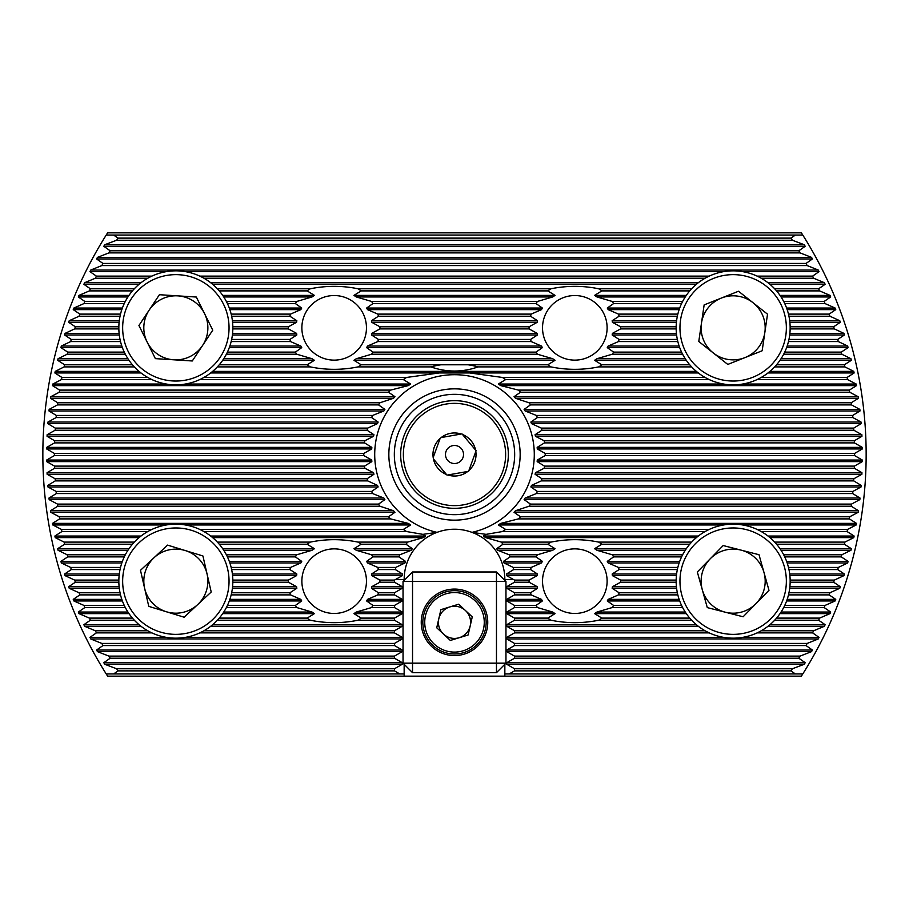 <?xml version="1.0" encoding="UTF-8"?>
<svg xmlns="http://www.w3.org/2000/svg" width="909" height="909" viewBox="0 0 909 909"><rect width="100%" height="100%" fill="white"/><g stroke="black" fill="none" stroke-linecap="round" stroke-linejoin="round"><path stroke-width="1.36" d="M404.153 664.286L404.153 676.16L107.626 676.16L106.217 673.944L399.778 673.944L394.483 670.876L394.483 668.763L402.255 664.286L402.255 662.706L394.483 658.218L394.483 656.105L402.255 651.617L402.255 650.037L394.483 645.549L394.483 643.436L402.255 638.947L402.255 637.368L394.483 632.88L394.483 630.766L402.255 626.278L402.255 624.699L394.483 620.222L394.483 618.109L402.255 613.62L402.255 612.041L394.483 607.553L394.483 605.439L402.255 600.951L402.255 599.372L394.483 594.884L394.483 592.77L402.255 588.282L402.255 586.703L394.483 582.214L394.483 580.101L402.403 575.613L402.551 574.034L395.324 569.557A60.017 60.017 0 0 1 395.722 567.443L404.971 562.955L405.528 561.376L398.937 556.887A60.017 60.017 0 0 1 399.846 554.774L411.232 550.286L412.345 548.706L406.005 544.218A60.017 60.017 0 0 1 407.618 542.105L423.367 537.617L425.617 536.037L422.912 534.356L437.024 532.356A50.347 50.347 0 0 1 471.976 532.356L486.088 534.356L502.404 531.549A90.73 90.73 0 0 0 505.654 529.436L498.314 524.959L500.757 523.379L518.425 518.891A90.73 90.73 0 0 0 520.493 516.778L514.028 512.29L515.517 510.71L529.049 506.222A90.73 90.73 0 0 0 530.47 504.109L524.118 499.62L525.118 498.041L536.401 493.553A90.73 90.73 0 0 0 537.378 491.439L530.856 486.951L531.504 485.372L541.309 480.884A90.73 90.73 0 0 0 541.923 478.77L535.071 474.293L535.435 472.714L544.196 468.226A90.73 90.73 0 0 0 544.491 466.112L537.162 461.624L537.276 460.045L545.23 455.557A90.73 90.73 0 0 0 545.23 453.443L537.276 448.955L537.162 447.376L544.491 442.888A90.73 90.73 0 0 0 544.196 440.774L535.435 436.286L535.071 434.707L541.923 430.23A90.73 90.73 0 0 0 541.309 428.116L531.504 423.628L530.856 422.049L537.378 417.561A90.73 90.73 0 0 0 536.401 415.447L525.118 410.959L524.118 409.38L530.47 404.891A90.73 90.73 0 0 0 529.049 402.778L515.517 398.29L514.028 396.71L520.493 392.222A90.73 90.73 0 0 0 518.425 390.109L500.757 385.621L498.314 384.041L505.654 379.564A90.73 90.73 0 0 0 502.404 377.451L469.805 372.963L439.195 372.963L406.596 377.451A90.73 90.73 0 0 0 403.346 379.564L410.686 384.041L408.243 385.621L390.575 390.109A90.73 90.73 0 0 0 388.507 392.222L394.972 396.71L393.483 398.29L379.951 402.778A90.73 90.73 0 0 0 378.53 404.891L384.882 409.38L383.882 410.959L372.599 415.447A90.73 90.73 0 0 0 371.622 417.561L378.144 422.049L377.496 423.628L367.691 428.116A90.73 90.73 0 0 0 367.077 430.23L373.929 434.707L373.565 436.286L364.804 440.774A90.73 90.73 0 0 0 364.509 442.888L371.838 447.376L371.724 448.955L363.77 453.443A90.73 90.73 0 0 0 363.77 455.557L371.724 460.045L371.838 461.624L364.509 466.112A90.73 90.73 0 0 0 364.804 468.226L373.565 472.714L373.929 474.293L367.077 478.77A90.73 90.73 0 0 0 367.691 480.884L377.496 485.372L378.144 486.951L371.622 491.439A90.73 90.73 0 0 0 372.599 493.553L383.882 498.041L384.882 499.62L378.53 504.109A90.73 90.73 0 0 0 379.951 506.222L393.483 510.71L394.972 512.29L388.507 516.778A90.73 90.73 0 0 0 390.575 518.891L408.243 523.379L410.686 524.959L403.346 529.436A90.73 90.73 0 0 0 406.596 531.549L422.912 534.356M404.153 673.944L399.778 673.944M486.088 534.356L483.383 536.037L485.633 537.617L501.382 542.105A60.017 60.017 0 0 1 502.995 544.218L496.655 548.706L497.768 550.286L509.154 554.774A60.017 60.017 0 0 1 510.063 556.887L503.472 561.376L504.029 562.955L513.278 567.443A60.017 60.017 0 0 1 513.676 569.557L506.449 574.034L506.597 575.613L514.517 580.101L514.517 582.214L506.745 586.703L506.745 588.282L514.517 592.77L514.517 594.884L506.745 599.372L506.745 600.951L514.517 605.439L514.517 607.553L506.745 612.041L506.745 613.62L514.517 618.109L514.517 620.222L506.745 624.699L506.745 626.278L514.517 630.766L514.517 632.88L506.745 637.368L506.745 638.947L514.517 643.436L514.517 645.549L506.745 650.037L506.745 651.617L514.517 656.105L514.517 658.218L506.745 662.706L506.745 664.286L514.517 668.763L514.517 670.876L509.222 673.944L802.783 673.944A411.652 411.652 0 0 0 802.783 235.056L801.374 232.84L107.626 232.84L106.217 235.056L113.648 235.056L117.988 238.124A400.074 400.074 0 0 0 116.636 240.237L104.74 244.714L103.796 246.294L110.171 250.782A400.074 400.074 0 0 0 108.932 252.895L97.445 257.383L96.581 258.963L102.978 263.451A400.074 400.074 0 0 0 101.842 265.564L90.741 270.053L89.946 271.632L96.388 276.12A400.074 400.074 0 0 0 95.343 278.234L84.594 282.722L83.867 284.301L90.355 288.778A400.074 400.074 0 0 0 89.4 290.891L78.969 295.38L78.299 296.959L84.855 301.447A400.074 400.074 0 0 0 83.98 303.561L73.856 308.049L73.243 309.628L79.856 314.116A400.074 400.074 0 0 0 79.072 316.23L69.22 320.718L68.675 322.297L75.356 326.786A400.074 400.074 0 0 0 74.652 328.899L65.05 333.387L64.562 334.966L71.322 339.443A400.074 400.074 0 0 0 70.697 341.557L61.335 346.045L60.903 347.624L67.743 352.113A400.074 400.074 0 0 0 67.186 354.226L58.062 358.714L57.676 360.294L64.607 364.782A400.074 400.074 0 0 0 64.13 366.895L55.21 371.383L54.881 372.963L61.914 377.451A400.074 400.074 0 0 0 61.505 379.564L52.779 384.041L52.506 385.621L59.63 390.109A400.074 400.074 0 0 0 59.301 392.222L50.768 396.71L50.54 398.29L57.778 402.778A400.074 400.074 0 0 0 57.506 404.891L49.154 409.38L48.984 410.959L56.335 415.447A400.074 400.074 0 0 0 56.131 417.561L47.938 422.049L47.825 423.628L55.29 428.116A400.074 400.074 0 0 0 55.154 430.23L47.132 434.707L47.052 436.286L54.654 440.774A400.074 400.074 0 0 0 54.585 442.888L46.711 447.376L46.689 448.955L54.426 453.443A400.074 400.074 0 0 0 54.426 455.557L46.689 460.045L46.711 461.624L54.585 466.112A400.074 400.074 0 0 0 54.654 468.226L47.052 472.714L47.132 474.293L55.154 478.77A400.074 400.074 0 0 0 55.29 480.884L47.825 485.372L47.938 486.951L56.131 491.439A400.074 400.074 0 0 0 56.335 493.553L48.984 498.041L49.154 499.62L57.506 504.109A400.074 400.074 0 0 0 57.778 506.222L50.54 510.71L50.768 512.29L59.301 516.778A400.074 400.074 0 0 0 59.63 518.891L52.506 523.379L52.779 524.959L61.505 529.436A400.074 400.074 0 0 0 61.914 531.549L54.881 536.037L55.21 537.617L64.13 542.105A400.074 400.074 0 0 0 64.607 544.218L57.676 548.706L58.062 550.286L67.186 554.774A400.074 400.074 0 0 0 67.743 556.887L60.903 561.376L61.335 562.955L70.697 567.443A400.074 400.074 0 0 0 71.322 569.557L64.562 574.034L65.05 575.613L74.652 580.101A400.074 400.074 0 0 0 75.356 582.214L68.675 586.703L69.22 588.282L79.072 592.77A400.074 400.074 0 0 0 79.856 594.884L73.243 599.372L73.856 600.951L83.98 605.439A400.074 400.074 0 0 0 84.855 607.553L78.299 612.041L78.969 613.62L89.4 618.109A400.074 400.074 0 0 0 90.355 620.222L83.867 624.699L84.594 626.278L95.343 630.766A400.074 400.074 0 0 0 96.388 632.88L89.946 637.368L90.741 638.947L101.842 643.436A400.074 400.074 0 0 0 102.978 645.549L96.581 650.037L97.445 651.617L108.932 656.105A400.074 400.074 0 0 0 110.171 658.218L103.796 662.706L104.74 664.286L116.636 668.763A400.074 400.074 0 0 0 117.988 670.876L113.648 673.944M106.217 235.056A411.652 411.652 0 0 0 106.217 673.944M795.352 673.944L791.012 670.876A400.074 400.074 0 0 0 792.364 668.763L804.26 664.286L805.204 662.706L798.829 658.218A400.074 400.074 0 0 0 800.068 656.105L811.555 651.617L812.419 650.037L806.022 645.549A400.074 400.074 0 0 0 807.158 643.436L818.259 638.947L819.054 637.368L812.612 632.88A400.074 400.074 0 0 0 813.657 630.766L824.406 626.278L825.133 624.699L818.645 620.222A400.074 400.074 0 0 0 819.6 618.109L830.031 613.62L830.701 612.041L824.145 607.553A400.074 400.074 0 0 0 825.02 605.439L835.144 600.951L835.757 599.372L829.144 594.884A400.074 400.074 0 0 0 829.928 592.77L839.78 588.282L840.325 586.703L833.644 582.214A400.074 400.074 0 0 0 834.348 580.101L843.95 575.613L844.438 574.034L837.678 569.557A400.074 400.074 0 0 0 838.303 567.443L847.665 562.955L848.097 561.376L841.257 556.887A400.074 400.074 0 0 0 841.814 554.774L850.938 550.286L851.324 548.706L844.393 544.218A400.074 400.074 0 0 0 844.87 542.105L853.79 537.617L854.119 536.037L847.086 531.549A400.074 400.074 0 0 0 847.495 529.436L856.221 524.959L856.494 523.379L849.37 518.891A400.074 400.074 0 0 0 849.699 516.778L858.232 512.29L858.46 510.71L851.222 506.222A400.074 400.074 0 0 0 851.494 504.109L859.846 499.62L860.016 498.041L852.665 493.553A400.074 400.074 0 0 0 852.869 491.439L861.062 486.951L861.175 485.372L853.71 480.884A400.074 400.074 0 0 0 853.846 478.77L861.868 474.293L861.948 472.714L854.346 468.226A400.074 400.074 0 0 0 854.415 466.112L862.289 461.624L862.311 460.045L854.574 455.557A400.074 400.074 0 0 0 854.574 453.443L862.311 448.955L862.289 447.376L854.415 442.888A400.074 400.074 0 0 0 854.346 440.774L861.948 436.286L861.868 434.707L853.846 430.23A400.074 400.074 0 0 0 853.71 428.116L861.175 423.628L861.062 422.049L852.869 417.561A400.074 400.074 0 0 0 852.665 415.447L860.016 410.959L859.846 409.38L851.494 404.891A400.074 400.074 0 0 0 851.222 402.778L858.46 398.29L858.232 396.71L849.699 392.222A400.074 400.074 0 0 0 849.37 390.109L856.494 385.621L856.221 384.041L847.495 379.564A400.074 400.074 0 0 0 847.086 377.451L854.119 372.963L853.79 371.383L844.87 366.895A400.074 400.074 0 0 0 844.393 364.782L851.324 360.294L850.938 358.714L841.814 354.226A400.074 400.074 0 0 0 841.257 352.113L848.097 347.624L847.665 346.045L838.303 341.557A400.074 400.074 0 0 0 837.678 339.443L844.438 334.966L843.95 333.387L834.348 328.899A400.074 400.074 0 0 0 833.644 326.786L840.325 322.297L839.78 320.718L829.928 316.23A400.074 400.074 0 0 0 829.144 314.116L835.757 309.628L835.144 308.049L825.02 303.561A400.074 400.074 0 0 0 824.145 301.447L830.701 296.959L830.031 295.38L819.6 290.891A400.074 400.074 0 0 0 818.645 288.778L825.133 284.301L824.406 282.722L813.657 278.234A400.074 400.074 0 0 0 812.612 276.12L819.054 271.632L818.259 270.053L807.158 265.564A400.074 400.074 0 0 0 806.022 263.451L812.419 258.963L811.555 257.383L800.068 252.895A400.074 400.074 0 0 0 798.829 250.782L805.204 246.294L804.26 244.714L792.364 240.237A400.074 400.074 0 0 0 791.012 238.124L795.352 235.056L802.783 235.056M802.783 673.944L801.374 676.16L504.847 676.16L504.847 664.286M113.648 235.056L795.352 235.056M504.847 580.374L504.847 579.578A50.347 50.347 0 0 0 471.976 532.356A79.799 79.799 0 0 0 520.482 409.629A79.799 79.799 0 0 0 388.518 409.629A79.799 79.799 0 0 0 437.024 532.356A50.347 50.347 0 0 0 404.153 579.578L404.153 580.374M388.847 454.5A65.653 65.653 0 0 0 487.326 511.358A65.653 65.653 0 0 0 487.326 397.642A65.653 65.653 0 0 0 388.847 454.5M394.336 454.5A60.164 60.164 0 0 0 484.577 506.608A60.164 60.164 0 0 0 484.577 402.392A60.164 60.164 0 0 0 394.336 454.5M509.222 673.944L504.847 673.944M404.153 676.16L504.847 676.16M108.932 252.895L800.068 252.895M110.171 250.782L798.829 250.782M116.636 240.237L792.364 240.237M117.988 238.124L791.012 238.124M502.404 377.451L705.089 377.451M761.219 377.451L847.086 377.451M505.654 379.564L709.202 379.564M757.106 379.564L847.495 379.564M61.505 379.564L151.894 379.564M199.798 379.564L403.346 379.564M61.914 377.451L147.781 377.451M203.911 377.451L406.596 377.451M518.425 390.109L849.37 390.109M520.493 392.222L849.699 392.222M59.301 392.222L388.507 392.222M59.63 390.109L390.575 390.109M529.049 402.778L851.222 402.778M530.47 404.891L851.494 404.891M57.506 404.891L378.53 404.891M57.778 402.778L379.951 402.778M536.401 415.447L852.665 415.447M537.378 417.561L852.869 417.561M56.131 417.561L371.622 417.561M56.335 415.447L372.599 415.447M541.309 428.116L853.71 428.116M541.923 430.23L853.846 430.23M55.154 430.23L367.077 430.23M55.29 428.116L367.691 428.116M544.196 440.774L854.346 440.774M544.491 442.888L854.415 442.888M54.585 442.888L364.509 442.888M54.654 440.774L364.804 440.774M54.426 455.557L363.77 455.557M54.426 453.443L363.77 453.443M545.23 453.443L854.574 453.443M545.23 455.557L854.574 455.557M54.654 468.226L364.804 468.226M54.585 466.112L364.509 466.112M544.491 466.112L854.415 466.112M544.196 468.226L854.346 468.226M55.29 480.884L367.691 480.884M55.154 478.77L367.077 478.77M541.923 478.77L853.846 478.77M541.309 480.884L853.71 480.884M56.335 493.553L372.599 493.553M56.131 491.439L371.622 491.439M537.378 491.439L852.869 491.439M536.401 493.553L852.665 493.553M57.778 506.222L379.951 506.222M57.506 504.109L378.53 504.109M530.47 504.109L851.494 504.109M529.049 506.222L851.222 506.222M59.63 518.891L390.575 518.891M59.301 516.778L388.507 516.778M520.493 516.778L849.699 516.778M518.425 518.891L849.37 518.891M61.914 531.549L147.781 531.549M203.911 531.549L406.596 531.549M61.505 529.436L151.894 529.436M199.798 529.436L403.346 529.436M505.654 529.436L709.202 529.436M757.106 529.436L847.495 529.436M502.404 531.549L705.089 531.549M761.219 531.549L847.086 531.549M514.517 630.766L705.089 630.766M761.219 630.766L813.657 630.766M514.517 632.88L709.202 632.88M757.106 632.88L812.612 632.88M514.517 643.436L807.158 643.436M514.517 645.549L806.022 645.549M514.517 656.105L800.068 656.105M514.517 658.218L798.829 658.218M514.517 668.763L792.364 668.763M514.517 670.876L791.012 670.876M502.995 544.218L547.809 544.218L555.069 548.706L552.683 550.286L537.435 554.774A45.768 45.768 0 0 0 536.026 556.887L542.389 561.376L541.48 562.955L531.163 567.443A45.768 45.768 0 0 0 530.561 569.557L537.503 574.034L537.242 575.613L529.072 580.101A45.768 45.768 0 0 0 529.072 582.214L537.242 586.703L537.503 588.282L530.561 592.77A45.768 45.768 0 0 0 531.163 594.884L541.48 599.372L542.389 600.951L536.026 605.439A45.768 45.768 0 0 0 537.435 607.553L552.683 612.041L555.069 613.62L547.809 618.109A45.768 45.768 0 0 0 550.968 620.222C566.83 623.46 582.737 623.46 598.69 620.222L691.647 620.222M501.382 542.105L550.968 542.105A45.768 45.768 0 0 0 547.809 544.218M219.251 544.218L307.151 544.218L314.412 548.706L312.026 550.286L296.777 554.774A45.768 45.768 0 0 0 295.368 556.887L301.731 561.376L300.822 562.955L290.505 567.443A45.768 45.768 0 0 0 289.903 569.557L296.845 574.034L296.584 575.613L288.414 580.101A45.768 45.768 0 0 0 288.414 582.214L296.584 586.703L296.845 588.282L289.903 592.77A45.768 45.768 0 0 0 290.505 594.884L300.822 599.372L301.731 600.951L295.368 605.439A45.768 45.768 0 0 0 296.777 607.553L312.026 612.041L314.412 613.62L307.151 618.109A45.768 45.768 0 0 0 310.31 620.222C326.172 623.46 342.079 623.46 358.032 620.222A45.768 45.768 0 0 0 361.191 618.109L394.483 618.109M217.353 542.105L310.31 542.105A45.768 45.768 0 0 0 307.151 544.218M64.607 544.218L132.441 544.218M64.13 542.105L134.327 542.105M361.191 618.109L353.931 613.62L356.317 612.041L371.565 607.553A45.768 45.768 0 0 0 372.974 605.439L366.611 600.951L367.52 599.372L377.837 594.884A45.768 45.768 0 0 0 378.439 592.77L371.497 588.282L371.758 586.703L379.928 582.214A45.768 45.768 0 0 0 379.928 580.101L371.758 575.613L371.497 574.034L378.439 569.557A45.768 45.768 0 0 0 377.837 567.443L367.52 562.955L366.611 561.376L372.974 556.887A45.768 45.768 0 0 0 371.565 554.774L356.317 550.286L353.931 548.706L361.191 544.218A45.768 45.768 0 0 0 358.032 542.105L407.618 542.105M361.191 544.218L406.005 544.218M598.69 620.222A45.768 45.768 0 0 0 601.849 618.109L594.588 613.62L596.974 612.041L612.223 607.553A45.768 45.768 0 0 0 613.632 605.439L607.269 600.951L608.178 599.372L618.495 594.884A45.768 45.768 0 0 0 619.097 592.77L612.155 588.282L612.416 586.703L620.586 582.214A45.768 45.768 0 0 0 620.586 580.101L612.416 575.613L612.155 574.034L619.097 569.557A45.768 45.768 0 0 0 618.495 567.443L608.178 562.955L607.269 561.376L613.632 556.887A45.768 45.768 0 0 0 612.223 554.774L596.974 550.286L594.588 548.706L601.849 544.218L689.749 544.218M601.849 544.218A45.768 45.768 0 0 0 598.69 542.105L691.647 542.105M774.673 542.105L844.87 542.105M776.559 544.218L844.393 544.218M598.69 542.105C582.828 538.867 566.921 538.867 550.968 542.105M358.032 542.105C342.17 538.867 326.263 538.867 310.31 542.105M510.063 556.887L536.026 556.887M509.154 554.774L537.435 554.774M227.409 556.887L295.368 556.887M226.364 554.774L296.777 554.774M67.743 556.887L124.272 556.887M67.186 554.774L125.328 554.774M371.565 554.774L399.846 554.774M372.974 556.887L398.937 556.887M613.632 556.887L681.591 556.887M612.223 554.774L682.636 554.774M783.672 554.774L841.814 554.774M784.728 556.887L841.257 556.887M513.676 569.557L530.561 569.557M513.278 567.443L531.163 567.443M231.647 569.557L289.903 569.557M231.17 567.443L290.505 567.443M71.322 569.557L120.045 569.557M70.697 567.443L120.522 567.443M377.837 567.443L395.722 567.443M378.439 569.557L395.324 569.557M619.097 569.557L677.353 569.557M618.495 567.443L677.83 567.443M788.478 567.443L838.303 567.443M788.955 569.557L837.678 569.557M514.517 582.214L529.072 582.214M514.517 580.101L529.072 580.101M75.356 582.214L118.852 582.214M74.652 580.101L118.852 580.101M232.829 582.214L288.414 582.214M232.829 580.101L288.414 580.101M379.928 580.101L394.483 580.101M379.928 582.214L394.483 582.214M620.586 582.214L676.171 582.214M620.586 580.101L676.171 580.101M790.148 580.101L834.348 580.101M790.148 582.214L833.644 582.214M514.517 594.884L531.163 594.884M514.517 592.77L530.561 592.77M79.856 594.884L120.522 594.884M79.072 592.77L120.045 592.77M231.17 594.884L290.505 594.884M231.647 592.77L289.903 592.77M378.439 592.77L394.483 592.77M377.837 594.884L394.483 594.884M618.495 594.884L677.83 594.884M619.097 592.77L677.353 592.77M788.955 592.77L829.928 592.77M788.478 594.884L829.144 594.884M514.517 607.553L537.435 607.553M514.517 605.439L536.026 605.439M84.855 607.553L125.328 607.553M83.98 605.439L124.272 605.439M226.364 607.553L296.777 607.553M227.409 605.439L295.368 605.439M372.974 605.439L394.483 605.439M371.565 607.553L394.483 607.553M612.223 607.553L682.636 607.553M613.632 605.439L681.591 605.439M784.728 605.439L825.02 605.439M783.672 607.553L824.145 607.553M514.517 620.222L550.968 620.222M514.517 618.109L547.809 618.109M90.355 620.222L134.327 620.222M89.4 618.109L132.441 618.109M217.353 620.222L310.31 620.222M219.251 618.109L307.151 618.109M358.032 620.222L394.483 620.222M601.849 618.109L689.749 618.109M776.559 618.109L819.6 618.109M774.673 620.222L818.645 620.222M219.251 290.891L307.151 290.891L314.412 295.38L312.026 296.959L296.777 301.447A45.768 45.768 0 0 0 295.368 303.561L301.731 308.049L300.822 309.628L290.505 314.116A45.768 45.768 0 0 0 289.903 316.23L296.845 320.718L296.584 322.297L288.414 326.786A45.768 45.768 0 0 0 288.414 328.899L296.584 333.387L296.845 334.966L289.903 339.443A45.768 45.768 0 0 0 290.505 341.557L300.822 346.045L301.731 347.624L295.368 352.113A45.768 45.768 0 0 0 296.777 354.226L312.026 358.714L314.412 360.294L307.151 364.782A45.768 45.768 0 0 0 310.31 366.895C326.172 370.133 342.079 370.133 358.032 366.895A45.768 45.768 0 0 0 361.191 364.782L440.967 364.782A90.73 90.73 0 0 0 430.877 366.895C446.637 372.417 462.386 372.417 478.123 366.895L550.968 366.895C566.83 370.133 582.737 370.133 598.69 366.895L691.647 366.895M217.353 288.778L310.31 288.778A45.768 45.768 0 0 0 307.151 290.891M89.4 290.891L132.441 290.891M90.355 288.778L134.327 288.778M361.191 364.782L353.931 360.294L356.317 358.714L371.565 354.226A45.768 45.768 0 0 0 372.974 352.113L366.611 347.624L367.52 346.045L377.837 341.557A45.768 45.768 0 0 0 378.439 339.443L371.497 334.966L371.758 333.387L379.928 328.899A45.768 45.768 0 0 0 379.928 326.786L371.758 322.297L371.497 320.718L378.439 316.23A45.768 45.768 0 0 0 377.837 314.116L367.52 309.628L366.611 308.049L372.974 303.561A45.768 45.768 0 0 0 371.565 301.447L356.317 296.959L353.931 295.38L361.191 290.891L547.809 290.891L555.069 295.38L552.683 296.959L537.435 301.447A45.768 45.768 0 0 0 536.026 303.561L542.389 308.049L541.48 309.628L531.163 314.116A45.768 45.768 0 0 0 530.561 316.23L537.503 320.718L537.242 322.297L529.072 326.786A45.768 45.768 0 0 0 529.072 328.899L537.242 333.387L537.503 334.966L530.561 339.443A45.768 45.768 0 0 0 531.163 341.557L541.48 346.045L542.389 347.624L536.026 352.113A45.768 45.768 0 0 0 537.435 354.226L552.683 358.714L555.069 360.294L547.809 364.782A45.768 45.768 0 0 0 550.968 366.895M361.191 290.891A45.768 45.768 0 0 0 358.032 288.778L550.968 288.778A45.768 45.768 0 0 0 547.809 290.891M598.69 366.895A45.768 45.768 0 0 0 601.849 364.782L594.588 360.294L596.974 358.714L612.223 354.226A45.768 45.768 0 0 0 613.632 352.113L607.269 347.624L608.178 346.045L618.495 341.557A45.768 45.768 0 0 0 619.097 339.443L612.155 334.966L612.416 333.387L620.586 328.899A45.768 45.768 0 0 0 620.586 326.786L612.416 322.297L612.155 320.718L619.097 316.23A45.768 45.768 0 0 0 618.495 314.116L608.178 309.628L607.269 308.049L613.632 303.561A45.768 45.768 0 0 0 612.223 301.447L596.974 296.959L594.588 295.38L601.849 290.891L689.749 290.891M601.849 290.891A45.768 45.768 0 0 0 598.69 288.778L691.647 288.778M774.673 288.778L818.645 288.778M776.559 290.891L819.6 290.891M358.032 288.778C342.17 285.54 326.263 285.54 310.31 288.778M598.69 288.778C582.828 285.54 566.921 285.54 550.968 288.778M227.409 303.561L295.368 303.561M226.364 301.447L296.777 301.447M83.98 303.561L124.272 303.561M84.855 301.447L125.328 301.447M372.974 303.561L536.026 303.561M371.565 301.447L537.435 301.447M613.632 303.561L681.591 303.561M612.223 301.447L682.636 301.447M783.672 301.447L824.145 301.447M784.728 303.561L825.02 303.561M231.647 316.23L289.903 316.23M231.17 314.116L290.505 314.116M79.072 316.23L120.045 316.23M79.856 314.116L120.522 314.116M378.439 316.23L530.561 316.23M377.837 314.116L531.163 314.116M619.097 316.23L677.353 316.23M618.495 314.116L677.83 314.116M788.478 314.116L829.144 314.116M788.955 316.23L829.928 316.23M74.652 328.899L118.852 328.899M75.356 326.786L118.852 326.786M232.829 328.899L288.414 328.899M232.829 326.786L288.414 326.786M379.928 328.899L529.072 328.899M379.928 326.786L529.072 326.786M620.586 328.899L676.171 328.899M620.586 326.786L676.171 326.786M790.148 326.786L833.644 326.786M790.148 328.899L834.348 328.899M70.697 341.557L120.522 341.557M71.322 339.443L120.045 339.443M231.17 341.557L290.505 341.557M231.647 339.443L289.903 339.443M377.837 341.557L531.163 341.557M378.439 339.443L530.561 339.443M618.495 341.557L677.83 341.557M619.097 339.443L677.353 339.443M788.955 339.443L837.678 339.443M788.478 341.557L838.303 341.557M67.186 354.226L125.328 354.226M67.743 352.113L124.272 352.113M226.364 354.226L296.777 354.226M227.409 352.113L295.368 352.113M371.565 354.226L537.435 354.226M372.974 352.113L536.026 352.113M612.223 354.226L682.636 354.226M613.632 352.113L681.591 352.113M784.728 352.113L841.257 352.113M783.672 354.226L841.814 354.226M478.123 366.895A90.73 90.73 0 0 0 468.033 364.782L547.809 364.782M358.032 366.895L430.877 366.895M64.13 366.895L134.327 366.895M64.607 364.782L132.441 364.782M217.353 366.895L310.31 366.895M219.251 364.782L307.151 364.782M601.849 364.782L689.749 364.782M776.559 364.782L844.393 364.782M774.673 366.895L844.87 366.895M468.033 364.782L440.967 364.782M101.842 265.564L807.158 265.564M102.978 263.451L806.022 263.451M95.343 278.234L147.781 278.234M203.911 278.234L705.089 278.234M761.219 278.234L813.657 278.234M96.388 276.12L151.894 276.12M199.798 276.12L709.202 276.12M757.106 276.12L812.612 276.12M96.388 632.88L151.894 632.88M199.798 632.88L394.483 632.88M95.343 630.766L147.781 630.766M203.911 630.766L394.483 630.766M102.978 645.549L394.483 645.549M101.842 643.436L394.483 643.436M110.171 658.218L394.483 658.218M108.932 656.105L394.483 656.105M117.988 670.876L394.483 670.876M116.636 668.763L394.483 668.763M542.525 327.842A32.304 32.304 0 0 0 590.975 355.805A32.304 32.304 0 0 0 590.975 299.868A32.304 32.304 0 0 0 542.525 327.842M542.525 581.158A32.304 32.304 0 0 0 590.975 609.132A32.304 32.304 0 0 0 590.975 553.195A32.304 32.304 0 0 0 542.525 581.158M301.868 581.158A32.304 32.304 0 0 0 350.317 609.132A32.304 32.304 0 0 0 350.317 553.195A32.304 32.304 0 0 0 301.868 581.158M301.868 327.842A32.304 32.304 0 0 0 350.317 355.805A32.304 32.304 0 0 0 350.317 299.868A32.304 32.304 0 0 0 301.868 327.842M496.462 672.671L412.538 672.671L412.538 663.172L496.462 663.172L496.462 581.476L412.538 581.476L412.538 663.172L403.039 663.172L403.039 581.476L412.538 581.476L412.538 571.977L496.462 571.977L505.961 581.476L505.961 663.172L496.462 672.671L496.462 663.172L505.961 663.172M487.747 622.324A33.247 33.247 0 0 0 437.877 593.532A33.247 33.247 0 0 0 437.877 651.117A33.247 33.247 0 0 0 487.747 622.324M403.039 663.172L412.538 672.671M496.462 571.977L496.462 581.476L505.961 581.476M412.538 571.977L403.039 581.476M450.33 640.447L436.729 627.778L440.888 609.666L458.67 604.212L472.271 616.87L468.112 634.993L450.33 640.447M423.639 615.234A31.667 31.667 0 0 1 476.077 599.145A31.667 31.667 0 0 1 463.783 652.594A31.667 31.667 0 0 1 423.639 615.234A31.667 31.667 0 0 1 476.077 599.145A31.667 31.667 0 0 1 463.783 652.594A31.667 31.667 0 0 1 423.639 615.234M470.192 625.937A16.101 16.101 0 0 0 449.773 606.939A16.101 16.101 0 0 0 443.535 634.107A16.101 16.101 0 0 0 470.192 625.937M768.98 590.327L743.13 616.779L707.293 607.61L697.328 571.988L723.178 545.548L759.015 554.717L768.98 590.327M719.019 636.38A56.994 56.994 0 0 1 692.408 541.309A56.994 56.994 0 0 1 788.046 565.796A56.994 56.994 0 0 1 719.019 636.38A56.994 56.994 0 0 1 692.408 541.309A56.994 56.994 0 0 1 788.046 565.796A56.994 56.994 0 0 1 719.019 636.38M741.096 550.127A32.031 32.031 0 0 0 702.316 589.793A32.031 32.031 0 0 0 756.061 603.553A32.031 32.031 0 0 0 741.096 550.127M148.769 606.36L140.486 570.307L167.563 545.116L202.923 555.967L211.206 592.009L184.129 617.211L148.769 606.36M137.02 539.435A56.994 56.994 0 0 1 231.397 568.398A56.994 56.994 0 0 1 159.12 635.652A56.994 56.994 0 0 1 137.02 539.435A56.994 56.994 0 0 1 231.397 568.398A56.994 56.994 0 0 1 159.12 635.652A56.994 56.994 0 0 1 137.02 539.435M197.662 604.61A32.031 32.031 0 0 0 185.243 550.547A32.031 32.031 0 0 0 144.633 588.328A32.031 32.031 0 0 0 197.662 604.61M138.929 325.502L159.416 294.709L196.321 297.038L212.751 330.172L192.276 360.975L155.371 358.635L138.929 325.502M179.437 270.95A56.994 56.994 0 0 1 223.307 359.396A56.994 56.994 0 0 1 124.783 353.169A56.994 56.994 0 0 1 179.437 270.95A56.994 56.994 0 0 1 223.307 359.396A56.994 56.994 0 0 1 124.783 353.169A56.994 56.994 0 0 1 179.437 270.95M173.824 359.805A32.031 32.031 0 0 0 204.536 313.605A32.031 32.031 0 0 0 149.167 310.105A32.031 32.031 0 0 0 173.824 359.805M698.782 341.489L704.145 304.901L738.517 291.244L767.526 314.184L762.162 350.772L727.791 364.429L698.782 341.489M712.111 274.87A56.994 56.994 0 0 1 789.546 336.103A56.994 56.994 0 0 1 697.805 372.554A56.994 56.994 0 0 1 712.111 274.87A56.994 56.994 0 0 1 789.546 336.103A56.994 56.994 0 0 1 697.805 372.554A56.994 56.994 0 0 1 712.111 274.87M744.982 357.601A32.031 32.031 0 0 0 753.016 302.708A32.031 32.031 0 0 0 701.464 323.195A32.031 32.031 0 0 0 744.982 357.601M475.566 450.046L461.999 433.888L461.181 434.025A21.532 21.532 0 0 0 441.217 437.547L440.115 438.479A21.532 21.532 0 0 0 433.184 457.522L433.434 458.954L447.001 475.112L447.819 474.975L468.601 471.305L476.1 450.694L475.566 450.046A21.532 21.532 0 0 0 462.545 434.525M468.885 470.521A21.532 21.532 0 0 0 475.816 451.478M447.819 474.975A21.532 21.532 0 0 0 467.783 471.453M433.434 458.954A21.532 21.532 0 0 0 446.455 474.475M461.181 434.025L441.217 437.547M452.932 445.615A9.022 9.022 0 0 0 447.592 460.306A9.022 9.022 0 0 0 462.976 457.591A9.022 9.022 0 0 0 452.932 445.615M445.149 401.483A53.836 53.836 0 0 0 413.265 489.11A53.836 53.836 0 0 0 505.086 472.907A53.836 53.836 0 0 0 445.149 401.483A53.836 53.836 0 0 0 413.265 489.11A53.836 53.836 0 0 0 505.086 472.907A53.836 53.836 0 0 0 445.149 401.483M440.115 438.479L433.184 457.522M504.847 579.578L513.608 579.578M395.392 579.578L404.153 579.578M104.74 244.714L804.26 244.714M103.796 246.294L805.204 246.294M55.21 371.383L139.066 371.383M212.626 371.383L696.374 371.383M769.934 371.383L853.79 371.383M469.805 372.963L698.328 372.963M767.98 372.963L854.119 372.963M54.881 372.963L141.02 372.963M210.672 372.963L439.195 372.963M52.779 384.041L166.392 384.041M185.3 384.041L410.686 384.041M498.314 384.041L723.7 384.041M742.608 384.041L856.221 384.041M500.757 385.621L856.494 385.621M52.506 385.621L408.243 385.621M50.768 396.71L394.972 396.71M514.028 396.71L858.232 396.71M515.517 398.29L858.46 398.29M50.54 398.29L393.483 398.29M49.154 409.38L384.882 409.38M524.118 409.38L859.846 409.38M525.118 410.959L860.016 410.959M48.984 410.959L383.882 410.959M47.938 422.049L378.144 422.049M530.856 422.049L861.062 422.049M531.504 423.628L861.175 423.628M47.825 423.628L377.496 423.628M47.132 434.707L373.929 434.707M535.071 434.707L861.868 434.707M535.435 436.286L861.948 436.286M47.052 436.286L373.565 436.286M46.711 447.376L371.838 447.376M537.162 447.376L862.289 447.376M537.276 448.955L862.311 448.955M46.689 448.955L371.724 448.955M46.689 460.045L371.724 460.045M537.276 460.045L862.311 460.045M537.162 461.624L862.289 461.624M46.711 461.624L371.838 461.624M47.052 472.714L373.565 472.714M535.435 472.714L861.948 472.714M535.071 474.293L861.868 474.293M47.132 474.293L373.929 474.293M47.825 485.372L377.496 485.372M531.504 485.372L861.175 485.372M530.856 486.951L861.062 486.951M47.938 486.951L378.144 486.951M48.984 498.041L383.882 498.041M525.118 498.041L860.016 498.041M524.118 499.62L859.846 499.62M49.154 499.62L384.882 499.62M50.54 510.71L393.483 510.71M515.517 510.71L858.46 510.71M514.028 512.29L858.232 512.29M50.768 512.29L394.972 512.29M52.506 523.379L408.243 523.379M500.757 523.379L856.494 523.379M52.779 524.959L166.392 524.959M185.3 524.959L410.686 524.959M498.314 524.959L723.7 524.959M742.608 524.959L856.221 524.959M506.745 626.278L698.328 626.278M767.98 626.278L824.406 626.278M506.745 624.699L696.374 624.699M769.934 624.699L825.133 624.699M506.745 637.368L723.7 637.368M742.608 637.368L819.054 637.368M506.745 638.947L818.259 638.947M506.745 650.037L812.419 650.037M506.745 651.617L811.555 651.617M506.745 662.706L805.204 662.706M506.745 664.286L804.26 664.286M483.383 536.037L698.328 536.037M767.98 536.037L854.119 536.037M54.881 536.037L141.02 536.037M210.672 536.037L425.617 536.037M485.633 537.617L696.374 537.617M769.934 537.617L853.79 537.617M55.21 537.617L139.066 537.617M212.626 537.617L423.367 537.617M496.655 548.706L555.069 548.706M57.676 548.706L128.987 548.706M222.705 548.706L314.412 548.706M353.931 548.706L412.345 548.706M594.588 548.706L686.295 548.706M780.013 548.706L851.324 548.706M497.768 550.286L552.683 550.286M223.75 550.286L312.026 550.286M58.062 550.286L127.93 550.286M356.317 550.286L411.232 550.286M596.974 550.286L685.25 550.286M781.07 550.286L850.938 550.286M503.472 561.376L542.389 561.376M60.903 561.376L122.397 561.376M229.295 561.376L301.731 561.376M366.611 561.376L405.528 561.376M607.269 561.376L679.705 561.376M786.603 561.376L848.097 561.376M504.029 562.955L541.48 562.955M229.852 562.955L300.822 562.955M61.335 562.955L121.829 562.955M367.52 562.955L404.971 562.955M608.178 562.955L679.148 562.955M787.171 562.955L847.665 562.955M506.449 574.034L537.503 574.034M64.562 574.034L119.295 574.034M232.397 574.034L296.845 574.034M371.497 574.034L402.551 574.034M612.155 574.034L676.603 574.034M789.705 574.034L844.438 574.034M506.597 575.613L537.242 575.613M232.568 575.613L296.584 575.613M65.05 575.613L119.113 575.613M371.758 575.613L402.403 575.613M612.416 575.613L676.432 575.613M789.887 575.613L843.95 575.613M506.745 586.703L537.242 586.703M68.675 586.703L119.113 586.703M232.568 586.703L296.584 586.703M371.758 586.703L402.255 586.703M612.416 586.703L676.432 586.703M789.887 586.703L840.325 586.703M506.745 588.282L537.503 588.282M232.397 588.282L296.845 588.282M69.22 588.282L119.295 588.282M371.497 588.282L402.255 588.282M612.155 588.282L676.603 588.282M789.705 588.282L839.78 588.282M506.745 599.372L541.48 599.372M73.243 599.372L121.829 599.372M229.852 599.372L300.822 599.372M367.52 599.372L402.255 599.372M608.178 599.372L679.148 599.372M787.171 599.372L835.757 599.372M506.745 600.951L542.389 600.951M229.295 600.951L301.731 600.951M73.856 600.951L122.397 600.951M366.611 600.951L402.255 600.951M607.269 600.951L679.705 600.951M786.603 600.951L835.144 600.951M506.745 612.041L552.683 612.041M78.299 612.041L127.93 612.041M223.75 612.041L312.026 612.041M356.317 612.041L402.255 612.041M596.974 612.041L685.25 612.041M781.07 612.041L830.701 612.041M506.745 613.62L555.069 613.62M222.705 613.62L314.412 613.62M78.969 613.62L128.987 613.62M353.931 613.62L402.255 613.62M594.588 613.62L686.295 613.62M780.013 613.62L830.031 613.62M83.867 624.699L139.066 624.699M212.626 624.699L402.255 624.699M83.867 284.301L139.066 284.301M212.626 284.301L696.374 284.301M769.934 284.301L825.133 284.301M78.969 295.38L128.987 295.38M222.705 295.38L314.412 295.38M353.931 295.38L555.069 295.38M594.588 295.38L686.295 295.38M780.013 295.38L830.031 295.38M223.75 296.959L312.026 296.959M78.299 296.959L127.93 296.959M356.317 296.959L552.683 296.959M596.974 296.959L685.25 296.959M781.07 296.959L830.701 296.959M73.856 308.049L122.397 308.049M229.295 308.049L301.731 308.049M366.611 308.049L542.389 308.049M607.269 308.049L679.705 308.049M786.603 308.049L835.144 308.049M229.852 309.628L300.822 309.628M73.243 309.628L121.829 309.628M367.52 309.628L541.48 309.628M608.178 309.628L679.148 309.628M787.171 309.628L835.757 309.628M69.22 320.718L119.295 320.718M232.397 320.718L296.845 320.718M371.497 320.718L537.503 320.718M612.155 320.718L676.603 320.718M789.705 320.718L839.78 320.718M232.568 322.297L296.584 322.297M68.675 322.297L119.113 322.297M371.758 322.297L537.242 322.297M612.416 322.297L676.432 322.297M789.887 322.297L840.325 322.297M65.05 333.387L119.113 333.387M232.568 333.387L296.584 333.387M371.758 333.387L537.242 333.387M612.416 333.387L676.432 333.387M789.887 333.387L843.95 333.387M232.397 334.966L296.845 334.966M64.562 334.966L119.295 334.966M371.497 334.966L537.503 334.966M612.155 334.966L676.603 334.966M789.705 334.966L844.438 334.966M61.335 346.045L121.829 346.045M229.852 346.045L300.822 346.045M367.52 346.045L541.48 346.045M608.178 346.045L679.148 346.045M787.171 346.045L847.665 346.045M229.295 347.624L301.731 347.624M60.903 347.624L122.397 347.624M366.611 347.624L542.389 347.624M607.269 347.624L679.705 347.624M786.603 347.624L848.097 347.624M58.062 358.714L127.93 358.714M223.75 358.714L312.026 358.714M356.317 358.714L552.683 358.714M596.974 358.714L685.25 358.714M781.07 358.714L850.938 358.714M222.705 360.294L314.412 360.294M57.676 360.294L128.987 360.294M353.931 360.294L555.069 360.294M594.588 360.294L686.295 360.294M780.013 360.294L851.324 360.294M97.445 257.383L811.555 257.383M96.581 258.963L812.419 258.963M90.741 270.053L818.259 270.053M89.946 271.632L166.392 271.632M185.3 271.632L723.7 271.632M742.608 271.632L819.054 271.632M84.594 282.722L141.02 282.722M210.672 282.722L698.328 282.722M767.98 282.722L824.406 282.722M84.594 626.278L141.02 626.278M210.672 626.278L402.255 626.278M89.946 637.368L166.392 637.368M185.3 637.368L402.255 637.368M90.741 638.947L402.255 638.947M96.581 650.037L402.255 650.037M97.445 651.617L402.255 651.617M103.796 662.706L402.255 662.706M104.74 664.286L402.255 664.286M425.492 615.654A29.77 29.77 0 0 0 463.226 650.787A29.77 29.77 0 0 0 474.782 600.542A29.77 29.77 0 0 0 425.492 615.654M719.962 632.698A53.199 53.199 0 0 0 784.387 566.818A53.199 53.199 0 0 0 695.124 543.968A53.199 53.199 0 0 0 719.962 632.698M139.611 542.218A53.199 53.199 0 0 0 160.234 632.016A53.199 53.199 0 0 0 227.693 569.25A53.199 53.199 0 0 0 139.611 542.218M179.198 274.745A53.199 53.199 0 0 0 128.192 351.476A53.199 53.199 0 0 0 220.148 357.294A53.199 53.199 0 0 0 179.198 274.745M713.508 278.404A53.199 53.199 0 0 0 700.157 369.565A53.199 53.199 0 0 0 785.796 335.546A53.199 53.199 0 0 0 713.508 278.404M445.615 404.141A51.143 51.143 0 0 0 415.322 487.372A51.143 51.143 0 0 0 502.552 471.987A51.143 51.143 0 0 0 445.615 404.141"/></g></svg>
